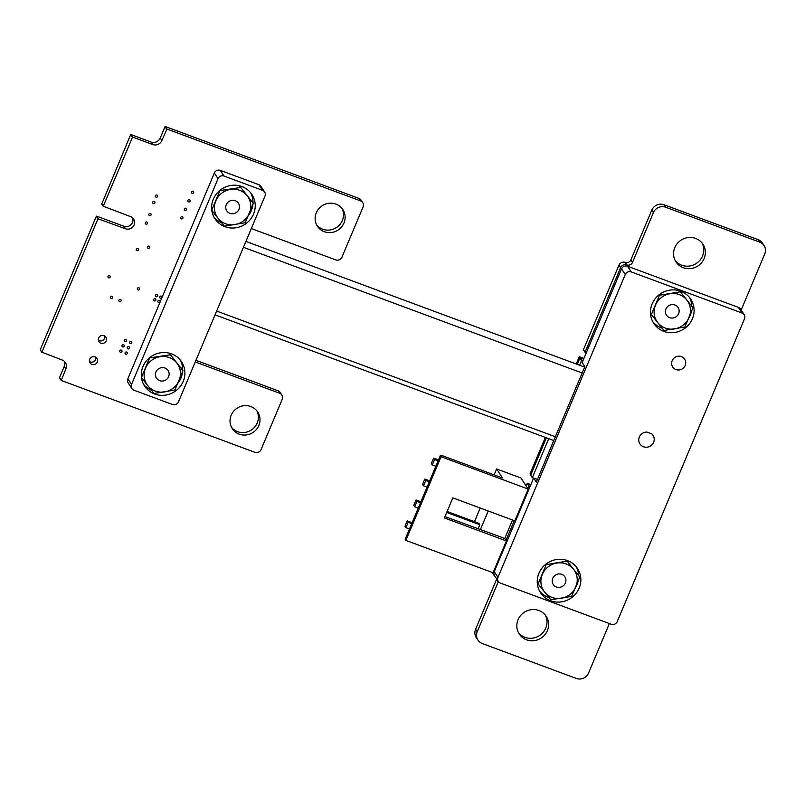 <?xml version="1.0" encoding="UTF-8"?>
<svg xmlns="http://www.w3.org/2000/svg" width="805" height="805" viewBox="0 0 805 805"><rect width="100%" height="100%" fill="white"/><g stroke="black" fill="none" stroke-linecap="round" stroke-linejoin="round"><path stroke-width="1.21" d="M101.742 204.037L130.631 134.717L132.573 137.071L152.678 144.538A7.134 6.822 146.8 0 0 161.886 140.472L166.947 129.042L360.529 200.878A4.84 4.629 -33.2 0 1 363.085 206.915L341.984 257.117A4.84 4.629 -33.2 0 1 335.725 259.884L251.321 228.56M130.943 134.586L151.048 142.042A7.134 6.822 146.8 0 0 160.255 137.977L165.005 126.687L166.635 129.172M165.005 126.687L166.947 129.042M165.317 126.546L358.899 198.382A4.84 4.629 -33.2 0 1 361.103 200.133L362.733 202.629M579.57 365.249L581.552 360.529L582.921 360.781M577.255 364.383L579.922 358.044L581.552 360.529M579.922 358.044L581.864 360.399M580.234 357.903L583.605 359.151M586.251 352.852L585.074 352.167L620.585 267.673A4.84 4.629 -33.2 0 1 626.843 264.905A4.367 4.176 146.8 0 0 632.489 262.41L653.419 212.611A9.449 9.026 -33.2 0 1 665.624 207.217L759.759 242.154A9.449 9.026 -33.2 0 1 764.75 253.927L741.153 310.066M583.565 349.974L585.074 352.167M583.444 349.672L618.954 265.177A4.84 4.629 -33.2 0 1 625.213 262.41A4.367 4.176 146.8 0 0 630.858 259.924L651.788 210.115A9.449 9.026 -33.2 0 1 663.994 204.732L758.129 239.659A9.449 9.026 -33.2 0 1 762.426 243.07L764.056 245.565M609.375 623.543L588.556 673.071A9.449 9.026 -33.2 0 1 576.36 678.454L482.225 643.517A9.449 9.026 -33.2 0 1 477.234 631.754L498.164 581.955A4.367 4.176 146.8 0 0 498.325 581.482M477.929 640.106L476.298 637.62A9.449 9.026 -33.2 0 1 475.604 629.258L496.534 579.459A4.367 4.176 146.8 0 0 496.695 578.996M494.612 575.817A4.84 4.629 -33.2 0 1 492.942 572.707M505.983 540.306L514.244 520.644M527.788 488.444L528.825 485.978L530.183 486.23M526.158 485.948L527.195 483.483L528.825 485.978M527.195 483.483L529.127 485.838M527.496 483.352L530.867 484.6M533.514 478.301L532.336 477.617L548.708 438.675M530.837 475.423L532.336 477.617M530.706 475.121L546.384 437.819M195.253 361.938L279.657 393.263A4.84 4.629 -33.2 0 1 282.213 399.3L261.102 449.522A4.84 4.629 -33.2 0 1 254.843 452.289L61.261 380.453L65.889 368.851A7.124 6.802 146.8 0 0 62.116 359.976L41.88 352.218L97.969 218.779L125.52 228.751A6.671 6.37 146.8 0 0 133.64 219.041A6.671 6.37 146.8 0 0 130.611 216.636L103.251 206.231L132.573 137.071M195.937 360.308L278.027 390.767A4.84 4.629 -33.2 0 1 280.231 392.518L281.861 395.014M59.63 377.958L61.14 380.151M59.51 377.666L64.259 366.356A7.124 6.802 146.8 0 0 64.4 361.395M40.381 350.024L41.88 352.218M40.25 349.722L96.338 216.283L97.969 218.779M96.338 216.283L98.28 218.638M96.65 216.153L123.89 226.255A6.671 6.37 146.8 0 0 132.674 217.893M101.621 203.735L103.251 206.231M130.631 134.717L132.262 137.212M156.059 197.175A1.167 1.117 146.8 0 0 157.488 195.474A1.167 1.117 146.8 0 0 155.898 195.182A1.167 1.117 146.8 0 0 156.059 197.175M192.113 193.361A1.167 1.117 146.8 0 0 193.542 191.66A1.167 1.117 146.8 0 0 191.952 191.359A1.167 1.117 146.8 0 0 192.113 193.361M188.541 201.864A1.167 1.117 146.8 0 0 189.97 200.153A1.167 1.117 146.8 0 0 188.38 199.861A1.167 1.117 146.8 0 0 188.541 201.864M153.383 203.554A1.167 1.117 146.8 0 0 154.812 201.844A1.167 1.117 146.8 0 0 153.222 201.552A1.167 1.117 146.8 0 0 153.383 203.554M149.539 215.629A1.167 1.117 146.8 0 0 150.958 213.929A1.167 1.117 146.8 0 0 149.368 213.637A1.167 1.117 146.8 0 0 149.539 215.629M184.969 210.357A1.167 1.117 146.8 0 0 186.398 208.656A1.167 1.117 146.8 0 0 184.808 208.364A1.167 1.117 146.8 0 0 184.969 210.357M145.957 224.132A1.167 1.117 146.8 0 0 147.385 222.432A1.167 1.117 146.8 0 0 145.796 222.13A1.167 1.117 146.8 0 0 145.957 224.132M181.397 218.859A1.167 1.117 146.8 0 0 182.826 217.159A1.167 1.117 146.8 0 0 181.226 216.857A1.167 1.117 146.8 0 0 181.397 218.859M316.667 224.927A15.194 14.52 146.8 0 0 322.694 229.204A15.194 14.52 146.8 0 0 339.408 225.048A15.194 14.52 146.8 0 0 341.954 208.364M324.324 231.699A15.194 14.52 146.8 0 0 341.551 226.96A15.194 14.52 146.8 0 0 342.839 209.572A15.194 14.52 146.8 0 0 322.171 205.738A15.194 14.52 146.8 0 0 317.412 226.215A15.194 14.52 146.8 0 0 324.324 231.699M136.91 250.627A1.167 1.117 146.8 0 0 138.329 248.926A1.167 1.117 146.8 0 0 136.739 248.624A1.167 1.117 146.8 0 0 136.91 250.627M148.12 248.272A1.167 1.117 146.8 0 0 149.539 246.561A1.167 1.117 146.8 0 0 147.949 246.27A1.167 1.117 146.8 0 0 148.12 248.272M675.224 260.599A16.11 15.406 146.8 0 0 681.674 265.207A16.11 15.406 146.8 0 0 699.434 260.77A16.11 15.406 146.8 0 0 702.071 243.03M683.304 267.703A16.11 15.406 146.8 0 0 701.578 262.682A16.11 15.406 146.8 0 0 702.946 244.237A16.11 15.406 146.8 0 0 681.03 240.172A16.11 15.406 146.8 0 0 675.979 261.887A16.11 15.406 146.8 0 0 683.304 267.703M108.625 277.826A1.167 1.117 146.8 0 0 110.054 276.125A1.167 1.117 146.8 0 0 108.464 275.833A1.167 1.117 146.8 0 0 108.625 277.826M160.326 298.242A1.167 1.117 146.8 0 0 161.755 296.542A1.167 1.117 146.8 0 0 160.165 296.25A1.167 1.117 146.8 0 0 160.326 298.242M137.977 289.951A1.167 1.117 146.8 0 0 139.406 288.25A1.167 1.117 146.8 0 0 137.816 287.949A1.167 1.117 146.8 0 0 137.977 289.951M119.573 301.543A1.167 1.117 146.8 0 0 121.002 299.842A1.167 1.117 146.8 0 0 119.412 299.541A1.167 1.117 146.8 0 0 119.573 301.543M111.06 298.383A1.167 1.117 146.8 0 0 112.479 296.683A1.167 1.117 146.8 0 0 110.889 296.381A1.167 1.117 146.8 0 0 111.06 298.383M156.069 296.663A1.167 1.117 146.8 0 0 157.498 294.962A1.167 1.117 146.8 0 0 155.908 294.67A1.167 1.117 146.8 0 0 156.069 296.663M154.288 300.909A1.167 1.117 146.8 0 0 155.707 299.208A1.167 1.117 146.8 0 0 154.117 298.917A1.167 1.117 146.8 0 0 154.288 300.909M158.545 302.489A1.167 1.117 146.8 0 0 159.964 300.788A1.167 1.117 146.8 0 0 158.374 300.496A1.167 1.117 146.8 0 0 158.545 302.489M98.401 340.253A4.146 3.965 146.8 0 0 104.831 336.047M100.846 343.161A4.146 3.965 146.8 0 0 105.898 337.124A4.146 3.965 146.8 0 0 100.263 336.088A4.146 3.965 146.8 0 0 100.846 343.161M130.209 343.564A1.167 1.117 146.8 0 0 131.628 341.863A1.167 1.117 146.8 0 0 130.038 341.562A1.167 1.117 146.8 0 0 130.209 343.564M124.886 341.592A1.167 1.117 146.8 0 0 126.305 339.881A1.167 1.117 146.8 0 0 124.715 339.589A1.167 1.117 146.8 0 0 124.886 341.592M122.652 346.905A1.167 1.117 146.8 0 0 124.081 345.194A1.167 1.117 146.8 0 0 122.481 344.902A1.167 1.117 146.8 0 0 122.652 346.905M89.466 361.505A4.146 3.965 146.8 0 0 95.896 357.299M91.911 364.413A4.146 3.965 146.8 0 0 96.962 358.376A4.146 3.965 146.8 0 0 91.327 357.329A4.146 3.965 146.8 0 0 91.911 364.413M127.975 348.877A1.167 1.117 146.8 0 0 129.394 347.176A1.167 1.117 146.8 0 0 127.804 346.875A1.167 1.117 146.8 0 0 127.975 348.877M120.418 352.218A1.167 1.117 146.8 0 0 121.847 350.507A1.167 1.117 146.8 0 0 120.257 350.215A1.167 1.117 146.8 0 0 120.418 352.218M125.741 354.19A1.167 1.117 146.8 0 0 127.16 352.489A1.167 1.117 146.8 0 0 125.57 352.188A1.167 1.117 146.8 0 0 125.741 354.19M231.558 427.375A15.194 14.52 146.8 0 0 237.586 431.661A15.194 14.52 146.8 0 0 254.3 427.505A15.194 14.52 146.8 0 0 256.845 410.822M239.216 434.147A15.194 14.52 146.8 0 0 256.443 429.407A15.194 14.52 146.8 0 0 257.731 412.029A15.194 14.52 146.8 0 0 237.062 408.195A15.194 14.52 146.8 0 0 232.313 428.673A15.194 14.52 146.8 0 0 239.216 434.147M518.49 632.71A16.11 15.406 146.8 0 0 524.941 637.319A16.11 15.406 146.8 0 0 542.701 632.881A16.11 15.406 146.8 0 0 545.327 615.141M526.571 639.814A16.11 15.406 146.8 0 0 544.844 634.783A16.11 15.406 146.8 0 0 546.213 616.348A16.11 15.406 146.8 0 0 524.286 612.283A16.11 15.406 146.8 0 0 519.245 633.998A16.11 15.406 146.8 0 0 526.571 639.814M583.907 358.426L579.268 356.716L576.209 364.001M583.846 358.577L579.268 356.716M545.337 437.427L530.042 473.833L531.018 474.366M579.419 356.937L576.42 364.071M545.548 437.507L530.183 474.065M643.507 446.755A7.829 7.476 146.8 0 0 651.718 433.845L646.908 432.054A7.829 7.476 146.8 0 0 643.507 446.755M681.402 356.615A7.134 6.822 146.8 0 0 672.185 360.68A7.134 6.822 146.8 0 0 675.948 369.575A7.134 6.822 146.8 0 0 685.166 365.5A7.134 6.822 146.8 0 0 681.402 356.615M494.26 571.701L497.963 577.366A4.609 4.397 146.8 0 0 498.305 581.441L494.592 575.776A4.609 4.397 -33.2 0 1 494.26 571.701L533.645 477.999L537.438 479.408M533.645 477.999L536.311 482.084L584.843 366.627L582.176 362.552L621.561 268.85A4.609 4.397 -33.2 0 1 627.508 266.224L738.376 307.369A4.609 4.397 -33.2 0 1 740.469 309.029L744.182 314.695A4.609 4.397 146.8 0 0 742.089 313.034L738.376 307.369M692.401 318.77A22.097 21.121 146.8 0 0 690.781 299.208A22.097 21.121 146.8 0 0 660.714 293.634A22.097 21.121 146.8 0 0 653.791 323.409A22.097 21.121 146.8 0 0 674.047 332.566A22.097 21.121 146.8 0 0 692.401 318.77M579.157 588.153A22.097 21.121 146.8 0 0 577.537 568.582A22.097 21.121 146.8 0 0 547.481 563.017A22.097 21.121 146.8 0 0 540.558 592.792A22.097 21.121 146.8 0 0 560.813 601.949A22.097 21.121 146.8 0 0 579.157 588.153M497.963 577.366L625.264 274.515L621.561 268.85M498.305 581.441A4.609 4.397 146.8 0 0 500.398 583.102L611.267 624.247A4.609 4.397 146.8 0 0 617.214 621.621L744.514 318.77A4.609 4.397 146.8 0 0 744.182 314.695M627.508 266.224L631.221 271.889L742.089 313.034M631.221 271.889A4.609 4.397 146.8 0 0 625.264 274.515M575.575 587.469A22.097 21.121 146.8 0 0 576.933 584.752A22.097 21.121 146.8 0 0 578.01 581.512M578.604 575.283A22.097 21.121 146.8 0 0 576.34 566.941M539.531 591.041A22.097 21.121 146.8 0 0 549.04 597.602M688.808 318.086A22.097 21.121 146.8 0 0 690.177 315.379A22.097 21.121 146.8 0 0 691.254 312.129M691.847 305.97A22.097 21.121 146.8 0 0 689.573 297.558M652.764 321.658A22.097 21.121 146.8 0 0 662.213 328.199M441.049 456.737L528.201 489.078L520.936 477.979L496.635 468.963L502.572 478.019L443.072 455.942L440.315 455.6L441.049 456.737L405.881 540.397L405.146 539.259L440.315 455.6M528.201 489.078L514.838 520.865L452.833 497.852L444.39 517.937L506.405 540.95L493.042 572.737L405.881 540.397M506.405 540.95L504.765 538.454L512.523 520.01M438.484 459.937L433.603 458.125L431.349 463.479L432.295 464.928L435.837 466.246M444.954 516.599L504.765 538.454M496.635 468.963L494.139 474.89M480.213 508.015L474.487 521.66M488.222 510.994L480.464 529.438M478.069 528.885L479.82 524.729L446.695 512.443M447.097 511.487L478.864 523.28L479.82 524.729M433.603 458.125L434.549 459.575L432.295 464.928M438.091 460.893L434.549 459.575M429.699 480.857L424.809 479.045L422.555 484.399L423.511 485.848L427.042 487.156M429.296 481.803L425.754 480.494L423.511 485.848M424.809 479.045L425.754 480.494M420.904 501.767L416.014 499.955L413.77 505.309L414.716 506.758L418.258 508.076M420.502 502.723L416.97 501.404L414.716 506.758M416.014 499.955L416.97 501.404M412.11 522.687L407.229 520.875L404.975 526.229L405.921 527.678L409.463 528.986M411.717 523.632L408.175 522.324L405.921 527.678M407.229 520.875L408.175 522.324M678.605 313.678A6.953 6.641 -33.2 0 1 666.46 315.137A6.953 6.641 -33.2 0 1 671.722 304.642A6.953 6.641 -33.2 0 1 678.605 313.678M680.275 291.823L659.456 295.254L651.336 314.574L664.034 330.463L684.854 327.021L692.974 307.701L679.651 290.867M690.851 304.451L692.974 307.701M650.5 313.316L651.336 314.574M657.806 322.704A18.414 17.599 -33.2 0 1 655.522 305.105A18.414 17.599 -33.2 0 1 669.991 293.724A18.414 17.599 -33.2 0 1 686.746 299.943A18.414 17.599 146.8 0 1 689.04 317.542A18.414 17.599 -33.2 0 1 674.57 328.923A18.414 17.599 -33.2 0 1 657.806 322.704M565.382 583.011A6.953 6.641 -33.2 0 1 553.236 584.47A6.953 6.641 -33.2 0 1 558.499 573.975A6.953 6.641 -33.2 0 1 565.382 583.011M567.052 561.155L546.233 564.597L538.112 583.917L550.811 599.795L571.631 596.364L579.751 577.034L566.468 560.26M577.628 573.794L579.751 577.034M537.267 582.619L538.112 583.917M544.583 592.047A18.414 17.599 -33.2 0 1 542.298 574.448A18.414 17.599 -33.2 0 1 556.768 563.067A18.414 17.599 -33.2 0 1 573.532 569.286A18.414 17.599 146.8 0 1 575.817 586.885A18.414 17.599 -33.2 0 1 561.347 598.266A18.414 17.599 -33.2 0 1 544.583 592.047M127.834 378.803L131.537 384.468A4.609 4.397 146.8 0 0 131.879 388.543L128.166 382.878A4.609 4.397 -33.2 0 1 127.834 378.803L214.341 173.005A4.609 4.397 -33.2 0 1 220.288 170.368L258.838 184.677A4.609 4.397 -33.2 0 1 260.931 186.337L264.634 192.003A4.609 4.397 146.8 0 0 262.541 190.342L258.838 184.677M253.535 214.08A22.097 21.121 146.8 0 0 251.915 194.508A22.097 21.121 146.8 0 0 221.858 188.944A22.097 21.121 146.8 0 0 214.935 218.719A22.097 21.121 146.8 0 0 235.191 227.875A22.097 21.121 146.8 0 0 253.535 214.08M183.198 381.399A22.097 21.121 146.8 0 0 181.578 361.827A22.097 21.121 146.8 0 0 151.521 356.263A22.097 21.121 146.8 0 0 144.598 386.038A22.097 21.121 146.8 0 0 164.854 395.195A22.097 21.121 146.8 0 0 183.198 381.399M264.634 192.003A4.609 4.397 146.8 0 1 264.976 196.078L178.469 401.876A4.609 4.397 146.8 0 1 172.522 404.513L133.972 390.204A4.609 4.397 146.8 0 1 131.879 388.543M220.288 170.368L224.001 176.033L262.541 190.342M224.001 176.033A4.609 4.397 146.8 0 0 218.044 178.66L214.341 173.005M131.537 384.468L218.044 178.66M177.925 383.17A22.097 21.121 146.8 0 0 180.974 377.998A22.097 21.121 146.8 0 0 182.564 371.789M182.665 370.209A22.097 21.121 146.8 0 0 180.38 360.187M143.572 384.277A22.097 21.121 146.8 0 0 151.431 390.214M248.262 215.851A22.097 21.121 146.8 0 0 251.311 210.679A22.097 21.121 146.8 0 0 252.901 204.47M253.001 202.92A22.097 21.121 146.8 0 0 250.717 192.868M213.909 216.968A22.097 21.121 146.8 0 0 221.727 222.884M226.286 204.681A6.953 6.641 146.8 0 0 233.168 213.717A6.953 6.641 146.8 0 0 238.431 203.222A6.953 6.641 146.8 0 0 226.286 204.681M211.675 210.276L224.374 226.165L245.193 222.723L253.313 203.403L239.498 185.814M253.313 203.403L251.19 200.153M240.615 187.515L219.584 190.634M219.795 190.956L212.208 209.119M234.899 224.625A18.414 17.599 146.8 0 0 249.379 213.245A18.414 17.599 146.8 0 0 247.085 195.645A18.414 17.599 146.8 0 0 230.331 189.427A18.414 17.599 -33.2 0 0 215.851 200.807A18.414 17.599 146.8 0 0 218.145 218.407A18.414 17.599 146.8 0 0 234.899 224.625M155.959 371.98A6.953 6.641 146.8 0 0 162.841 381.017A6.953 6.641 146.8 0 0 168.104 370.521A6.953 6.641 146.8 0 0 155.959 371.98M141.348 377.575L154.047 393.454L174.866 390.012L182.987 370.692L169.191 353.133M182.987 370.692L180.863 367.452M170.288 354.814L149.257 357.943M149.468 358.255L141.871 376.428M164.582 391.924A18.414 17.599 146.8 0 0 179.052 380.544A18.414 17.599 146.8 0 0 176.758 362.944A18.414 17.599 146.8 0 0 160.004 356.726A18.414 17.599 -33.2 0 0 145.534 368.106A18.414 17.599 146.8 0 0 147.818 385.706A18.414 17.599 146.8 0 0 164.582 391.924M216.646 311.052L555.37 436.753M243.442 247.306L582.166 373.007M151.048 142.042L152.678 144.538M160.255 137.977L161.886 140.472M358.899 198.382L360.529 200.878M618.954 265.177L620.585 267.673M625.213 262.41L626.843 264.905M630.858 259.924L632.489 262.41M651.788 210.115L653.419 212.611M663.994 204.732L665.624 207.217M758.129 239.659L759.759 242.154M475.604 629.258L477.234 631.754M496.534 579.459L498.164 581.955M278.027 390.767L279.657 393.263M64.259 366.356L65.889 368.851M123.89 226.255L125.52 228.751M585.094 352.379L583.464 349.883M493.656 574.76L492.107 572.395M532.357 477.828L530.726 475.332M61.16 380.363L59.53 377.877M41.9 352.429L40.27 349.934M103.271 206.442L101.641 203.947M215.046 314.856L553.77 440.556M245.917 241.419L584.631 367.12"/></g></svg>
